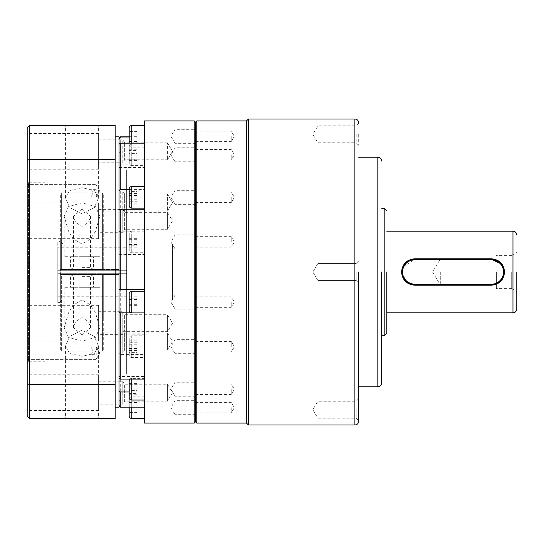 <?xml version="1.0" encoding="UTF-8"?>
<svg xmlns="http://www.w3.org/2000/svg" width="544" height="544" viewBox="0 0 544 544"><rect width="100%" height="100%" fill="white"/><g stroke="black" fill="none" stroke-linecap="round" stroke-linejoin="round"><path stroke-width="0.41" stroke-dasharray="2.72 2.04" d="M129.2 310.366L129.2 293.794M129.2 205.618L129.2 189.04M129.2 143.167L129.2 128.03M129.2 144.609A2.55 2.55 0 0 0 131.75 147.159L131.75 125.48M129.2 163.078L129.2 146.499A2.55 2.55 0 0 1 131.75 143.949L131.75 165.628L131.75 143.949L144.5 143.949L144.5 165.628L131.75 165.628A2.55 2.55 0 0 1 129.2 163.078L129.2 146.499M129.2 250.206L129.2 233.634A2.55 2.55 0 0 1 131.75 231.084L131.75 252.756L131.75 231.084L144.5 231.084L144.5 252.756L131.75 252.756A2.55 2.55 0 0 1 129.2 250.206L129.2 233.634M129.2 354.96L129.2 338.382A2.55 2.55 0 0 1 131.75 335.832L131.75 357.51L131.75 335.832L144.5 335.832L144.5 357.51L131.75 357.51A2.55 2.55 0 0 1 129.2 354.96L129.2 338.382M129.2 415.97L129.2 399.391A2.55 2.55 0 0 1 131.75 396.841L131.75 407.15M129.2 397.501L129.2 380.922M129.968 379.1A2.55 2.55 0 0 1 131.75 378.372L131.75 379.1M62.9 300.05A2.55 2.55 0 0 0 60.35 302.6L60.35 274.55L119 274.55L119 269.45L62.9 269.45L119 269.45L119 317.9L119 274.55L60.35 274.55L102.428 274.55L102.422 351.05L61.622 351.05L61.622 274.55L60.35 274.55L60.35 302.6L60.35 273.272L57.8 273.272L57.8 302.6L60.35 302.6L60.35 241.4L57.8 241.4L57.8 270.722L126.65 270.722L126.65 243.95L60.35 243.95L60.35 270.722L60.35 241.4L62.9 243.95L62.9 269.45L60.35 269.45L119 269.45L119 226.1L119 269.45L103.7 269.45L103.7 226.1L103.7 269.45L60.35 269.45L62.9 269.45L62.9 243.95L172.55 243.95L172.55 300.05L62.9 300.05L62.9 274.55L62.9 300.05M195.5 309.094L175.1 309.094L175.1 295.066L170.884 302.076L175.1 309.094L175.1 295.066L195.5 295.066L195.5 309.094L195.5 295.066M195.5 204.34L175.1 204.34L175.1 190.318L170.884 197.329L175.1 204.34L175.1 190.318L195.5 190.318L195.5 204.34L195.5 190.318M195.5 143.33L175.1 143.33L175.1 129.309L170.884 136.32L175.1 143.33L175.1 129.309L195.5 129.309L195.5 143.33L195.5 129.309M195.5 161.799L175.1 161.799L175.1 147.778L170.884 154.788L175.1 161.799L175.1 147.778L195.5 147.778L195.5 161.799L195.5 147.778M195.5 248.934L175.1 248.934L175.1 234.906L170.884 241.924L175.1 248.934L175.1 234.906L195.5 234.906L195.5 248.934L195.5 234.906M195.5 353.682L175.1 353.682L175.1 339.66L170.884 346.671L175.1 353.682L175.1 339.66L195.5 339.66L195.5 353.682L195.5 339.66M195.5 414.691L175.1 414.691L175.1 400.67L170.884 407.68L175.1 414.691L175.1 400.67L195.5 400.67L195.5 414.691L195.5 400.67M195.5 396.222L175.1 396.222L175.1 382.201L170.884 389.212L175.1 396.222L175.1 382.201L195.5 382.201L195.5 396.222L195.5 382.201M195.5 421.811L195.5 122.189M194.228 423.089L194.228 120.911M144.5 291.244L144.5 312.916L144.5 291.244M144.5 379.1L144.5 136.85L144.5 379.1M144.5 400.833L120.272 400.833L119 399.745L119 376.462L144.5 376.462M119 376.462L119 138.128L119 167.538L119 165.662L120.272 164.9L144.5 164.9M144.5 334.227L119 334.002L119 353.328L120.272 354.436L144.5 354.436M119 333.921L144.5 333.921M119 404.702L120.272 406.021L144.5 406.021M119 394.93L144.5 394.93M120.272 407.15L120.272 406.021M144.5 186.49L144.5 208.168L144.5 186.49M144.5 147.159L144.5 125.48L144.5 147.159L131.75 147.159L131.75 143.167M144.5 396.841L144.5 418.52L144.5 396.841L131.75 396.841L131.75 418.52M144.5 378.372L144.5 400.051L144.5 378.372L131.75 378.372L131.75 400.051M144.5 152.028L120.272 152.028L120.272 136.85M120.272 152.028L119 153.347M98.6 381.188L119 381.188L119 404.138L119 381.188L122.822 381.188L122.822 404.138L124.63 401.139L124.63 384.186L124.63 401.139L167.45 401.139L167.45 384.186L167.45 401.139L172.543 392.666L167.45 384.186L124.63 384.186L122.822 381.188L122.822 404.138L119 404.138L119 381.188L119 404.138L98.6 404.138L98.6 381.188L98.6 404.138M119 329.997L122.822 329.997L122.822 352.947L124.63 349.948L124.63 333.003L124.63 349.948L167.45 349.948L167.45 333.003L167.45 349.948L172.543 341.476L167.45 333.003L124.63 333.003L122.822 329.997L122.822 352.947L119 352.947L119 329.997L119 352.947M98.6 209.338L119 209.338L119 232.288L119 209.338L122.822 209.338L122.822 232.288L124.63 229.282L124.63 212.337L124.63 229.282L167.45 229.282L167.45 212.337L167.45 229.282L172.543 220.81L167.45 212.337L124.63 212.337L122.822 209.338L122.822 232.288L119 232.288L119 209.338L119 232.288L98.6 232.288L98.6 209.338L98.6 232.288M98.6 139.862L119 139.862L119 162.812L119 139.862L122.822 139.862L122.822 162.812L124.63 159.814L124.63 142.861L124.63 159.814L167.45 159.814L172.543 151.334L167.45 142.861L172.543 151.334L167.45 159.814L167.45 142.861L167.45 159.814L172.543 151.334L167.45 142.861L124.63 142.861L122.822 139.862L122.822 162.812L119 162.812L119 139.862L119 162.812L98.6 162.812L98.6 139.862L98.6 162.812M119 191.053L122.822 191.053L122.822 214.003L124.63 210.997L124.63 194.052L124.63 210.997L167.45 210.997L172.543 202.524L167.45 194.052L172.543 202.524L167.45 210.997L167.45 194.052L167.45 210.997L172.543 202.524L167.45 194.052L124.63 194.052L122.822 191.053L122.822 214.003L119 214.003L119 191.053L119 214.003M98.6 311.712L119 311.712L119 334.662L119 311.712L122.822 311.712L122.822 334.662L124.63 331.663L124.63 314.718L124.63 331.663L167.45 331.663L167.45 314.718L167.45 331.663L172.543 323.19L167.45 314.718L124.63 314.718L122.822 311.712L122.822 334.662L119 334.662L119 311.712L119 334.662L98.6 334.662L98.6 311.712L98.6 334.662M119 170L126.65 170L126.65 374L126.65 170L119 170L119 374L126.65 374L126.65 170L126.65 374L119 374L119 170M119 342.122L119 201.872L119 342.122L126.65 342.122L126.65 201.872L126.65 342.122M119 201.872L126.65 201.872M119 317.9L103.7 317.9L103.7 274.55L102.428 274.55L103.7 274.55L103.7 317.9M82.022 274.55L93.5 274.55L82.022 274.55M82.022 276.352L90.501 276.352L82.022 276.352M82.022 299.934L73.773 304.79L68.666 312.412L64.178 327.692L68.476 337.348L82.022 341.176L95.581 337.348L99.872 327.692L95.377 312.399L90.27 304.783L82.028 299.934M82.022 256.7L64.172 256.7L99.872 256.7L99.872 216.308L95.377 231.601L90.27 239.217L82.028 244.066M82.022 269.45L93.5 269.45L82.022 269.45M82.022 267.648L90.501 267.648L82.022 267.648M82.022 287.3L64.172 287.3L99.872 287.3L99.872 327.692M82.022 335.09L73.549 327.692L75.555 321.579L82.022 317.594L88.495 321.579L90.501 327.692L82.028 335.09M103.7 349.772L103.7 274.55L103.7 349.772L102.422 351.05L102.422 274.55M82.022 244.066L73.773 239.21L68.666 231.588L64.178 216.308L68.476 206.652L82.022 202.824L95.581 206.652L99.872 216.308M82.022 208.91L73.549 216.308L75.555 222.421L82.022 226.406L88.495 222.421L90.501 216.308L82.028 208.91M144.5 423.089L144.5 120.911M144.5 165.628L144.5 143.949M144.5 252.756L144.5 231.084M144.5 357.51L144.5 335.832M144.5 391.972L129.2 391.972M144.5 312.834L131.111 312.834M129.2 189.564L144.5 189.564M129.2 137.979L144.5 137.979M144.5 231.166L120.272 231.166L120.272 164.9M120.272 231.166L119 231.941L119 254.32L144.5 254.565M120.272 334.227L120.272 254.565M120.272 400.833L120.272 354.436M119 165.662L119 231.941M119 254.32L119 334.002M119 353.328L119 399.745M129.2 399.391L129.2 407.15M129.2 307.958L129.2 296.201L129.2 307.958L136.85 307.958L136.85 298.819L129.2 298.819M129.2 201.219L129.2 191.556L129.2 203.102L129.2 201.219L136.85 201.219L136.85 191.556L129.2 191.556M129.2 135.946L129.2 141.596L129.2 135.946L136.85 135.946L136.85 131.043L136.85 131.417L129.2 131.417M129.2 150.368L129.2 160.371L129.2 150.368L136.85 150.368L136.85 153.626L129.2 153.626M129.2 236.042L129.2 247.799L129.2 236.042L136.85 236.042L136.85 245.181L129.2 245.181M129.2 342.781L129.2 352.444L129.2 340.898L129.2 342.781L136.85 342.781L136.85 352.444L129.2 352.444M129.2 408.054L129.2 402.404L129.2 408.054L136.85 408.054L136.85 412.957L136.85 412.583L129.2 412.583M129.2 393.632L129.2 383.629L129.2 393.632L136.85 393.632L136.85 390.374L129.2 390.374M129.2 304.694L136.85 304.694M129.2 305.34L136.85 305.34L136.85 307.958M129.2 299.465L136.85 299.465L136.85 305.34M129.2 296.201L136.85 296.201L136.85 299.465M136.85 298.819L136.85 296.201M129.2 195.446L136.85 195.446M129.2 203.102L136.85 203.102L136.85 201.219M129.2 199.206L136.85 199.206L136.85 203.102M129.2 193.433L136.85 193.433L136.85 199.206M136.85 191.556L136.85 193.433M129.2 131.043L136.85 131.043M129.2 141.222L136.85 141.222L136.85 135.946M129.2 141.596L136.85 141.596L136.85 141.222M129.2 136.694L136.85 136.694L136.85 141.596M136.85 131.417L136.85 136.694M129.2 149.206L136.85 149.206M129.2 155.951L136.85 155.951L136.85 150.368M129.2 160.371L136.85 160.371L136.85 155.951M129.2 159.208L136.85 159.208L136.85 160.371M136.85 153.626L136.85 159.208M129.2 239.306L136.85 239.306M129.2 238.66L136.85 238.66L136.85 236.042M129.2 244.535L136.85 244.535L136.85 238.66M129.2 247.799L136.85 247.799L136.85 244.535M136.85 245.181L136.85 247.799M129.2 348.554L136.85 348.554M129.2 340.898L136.85 340.898L136.85 342.781M129.2 344.794L136.85 344.794L136.85 340.898M129.2 350.567L136.85 350.567L136.85 344.794M136.85 352.444L136.85 350.567M129.2 412.957L136.85 412.957M129.2 402.778L136.85 402.778L136.85 408.054M129.2 402.404L136.85 402.404L136.85 402.778M129.2 407.306L136.85 407.306L136.85 402.404M136.85 412.583L136.85 407.306M129.2 394.794L136.85 394.794M129.2 388.049L136.85 388.049L136.85 393.632M129.2 383.629L136.85 383.629L136.85 388.049M129.2 384.792L136.85 384.792L136.85 383.629M136.85 390.374L136.85 384.792M102.428 274.55L61.622 274.55L61.622 351.05L60.35 349.772L60.35 274.55L60.35 349.772M172.55 300.05L172.55 243.95M60.35 269.45L60.35 194.228L60.35 269.45M103.7 269.45L103.7 194.228L103.7 269.45M102.422 269.45L102.422 192.95L102.422 269.45M61.628 269.45L61.622 192.95L61.622 269.45M82.028 287.3L99.878 287.3M82.028 256.7L99.878 256.7M126.65 243.95L126.65 300.05L60.35 300.05L60.35 243.95M57.8 302.6L57.8 241.4M57.8 296.222L57.8 273.272L126.65 273.272L126.65 296.222L57.8 296.222L57.8 247.772L57.8 270.722L126.65 270.722L126.65 247.772L57.8 247.772M126.65 296.222L126.65 247.772M126.65 300.05L126.65 273.272L60.35 273.272L60.35 300.05M27.2 181.472L27.2 272L27.2 181.472L28.472 182.75L28.472 272L28.472 182.75L45.05 182.75L45.05 361.25L45.05 182.75M96.05 189.312L90.95 189.312L90.95 197.03L96.05 197.132L27.2 197.132L27.2 184.593L27.2 197.132L27.2 184.593L27.2 197.132L96.05 197.132L96.05 184.593L27.2 184.593L96.05 184.593L96.05 189.312L97.07 190.862L96.05 197.03M96.05 359.407L27.2 359.407L27.2 346.868L27.2 359.407L27.2 346.868L27.2 359.407L96.05 359.407L96.05 346.868L27.2 346.868L96.05 346.868L96.05 359.407L96.05 354.688L90.95 354.688L90.95 346.97L96.05 346.868L96.05 359.407L99.817 353.138L96.05 346.868L99.817 353.138L96.05 359.407M96.05 184.593L96.05 197.132L96.05 184.593L99.817 190.862L96.05 197.132L99.817 190.862L96.05 184.593M98.6 341.04L98.6 305.34L98.6 341.04L27.2 341.04L27.2 305.34L27.2 341.04M98.6 305.34L27.2 305.34M98.6 169.184L98.6 133.484L98.6 169.184L27.2 169.184L27.2 133.484L27.2 169.184M98.6 133.484L27.2 133.484M98.6 238.66L98.6 202.96L98.6 238.66L27.2 238.66L27.2 202.96L27.2 238.66M98.6 202.96L27.2 202.96M98.6 410.516L98.6 374.816L98.6 410.516L27.2 410.516L27.2 374.816L27.2 410.516M98.6 374.816L27.2 374.816M27.2 362.528L27.2 272L27.2 362.528L28.472 361.25L28.472 272L28.472 361.25L45.05 361.25M96.05 346.97L97.07 353.138L96.05 354.688M82.022 125.372L98.6 125.372L82.022 125.372M82.022 187.734L69.741 190.516L65.45 197.73L69.652 207.529L82.028 213.853L94.398 207.529L98.6 197.73L94.323 190.516L82.028 187.734M82.022 418.622L98.6 418.622L82.022 418.622M82.022 356.266L69.741 353.484L65.45 346.27L69.652 336.471L82.028 330.147L94.398 336.471L98.6 346.27L94.323 353.484L82.028 356.266M126.65 365.078L126.65 178.922L126.65 365.078L45.05 365.078L45.05 178.922L45.05 365.078M126.65 178.922L45.05 178.922M115.172 136.85L115.172 407.15L115.172 136.85M27.2 160.262L29.75 159.392L29.75 125.378L27.2 127.922L27.2 416.078L29.75 418.622L29.75 384.608L115.172 384.608L115.172 418.622L29.75 418.622M27.2 383.738L29.75 384.608L29.75 159.392L115.172 159.392L115.172 384.608M90.95 189.312C92.915 191.447 92.915 194.018 90.95 197.03M90.95 354.688C92.915 352.553 92.915 349.982 90.95 346.97M29.75 125.372L115.172 125.372L115.172 159.392M119 136.85L119 407.15M358.7 272L358.7 421.178L358.7 272M195.5 272L195.5 122.189L195.5 272M381.65 272L381.65 382.922L381.65 272M386.75 272L386.75 333.2L386.75 272M516.8 272L516.8 308.978L516.8 272M248.411 425L248.411 119M246.5 423.089L246.5 120.911M356.15 272L356.15 280.473L356.15 272M358.7 134.3L358.7 145.323L358.7 134.3M356.15 134.3L356.15 142.773L356.15 134.3M358.7 409.7L358.7 420.723L358.7 409.7M356.15 409.7L356.15 418.173L356.15 409.7M317.9 272L317.9 280.473L317.9 272M317.9 134.3L317.9 142.773L317.9 134.3M317.9 409.7L317.9 418.173L317.9 409.7M195.5 154.788L195.5 160.058L195.5 154.788M231.2 154.788L231.2 160.058L231.2 154.788M195.5 241.924L195.5 236.647L195.5 241.924M231.2 241.924L231.2 236.647L231.2 241.924M195.5 346.671L195.5 341.401L195.5 346.671M231.2 346.671L231.2 341.401L231.2 346.671M195.5 407.68L195.5 412.95L195.5 407.68M231.2 407.68L231.2 412.95L231.2 407.68M195.5 389.212L195.5 394.482L195.5 389.212M231.2 389.212L231.2 394.482L231.2 389.212M195.5 302.076L195.5 307.353L195.5 302.076M231.2 302.076L231.2 307.353L231.2 302.076M195.5 197.329L195.5 202.599L195.5 197.329M231.2 197.329L231.2 202.599L231.2 197.329M195.5 136.32L195.5 141.59L195.5 136.32M231.2 136.32L231.2 141.59L231.2 136.32M381.623 272L381.623 367.622L381.623 272M511.7 272L511.7 288.572L511.7 272M496.4 272L496.4 288.578L496.4 272M440.3 272L440.3 284.886L440.3 272M501.16 263.915L501.901 264.921M503.078 267.111L504.05 272M403.036 267.09L414.8 259.25L491.3 259.25M402.295 274.496L402.05 271.986M491.3 284.75L414.8 284.75M131.75 312.916L131.75 291.244M131.75 208.168L131.75 186.49M354.878 119L354.878 425M196.778 423.089L196.778 120.911M377.822 157.25L377.822 386.75M384.2 208.25L384.2 335.75M512.972 231.2L512.972 312.8M73.549 327.692L73.549 276.352L70.55 274.55L70.55 287.3M73.549 216.308L73.549 267.648L70.55 269.45L70.55 256.7M64.178 327.692L64.178 287.3M64.178 216.308L64.178 256.7M119 210.079L144.5 210.079M119 149.07L144.5 149.07M144.5 136.85L129.2 136.85M119 167.538L144.5 167.538M119 226.1L103.7 226.1M90.501 327.692L90.501 276.352L93.5 274.55L93.5 287.3M90.501 216.308L90.501 267.648L93.5 269.45L93.5 256.7M102.422 192.95L61.622 192.95L60.35 194.228M103.7 194.228L102.428 192.95M98.6 197.73L98.6 125.372M98.6 346.27L98.6 418.622M65.45 197.73L65.45 125.372M65.45 346.27L65.45 418.622M356.15 280.473L358.7 283.023L356.15 280.473L317.9 280.473L356.15 280.473M358.7 123.277L356.15 125.827L317.9 125.827L312.807 134.3L317.9 142.773L356.15 142.773L358.7 145.323M358.7 398.677L356.15 401.227L317.9 401.227L312.807 409.7L317.9 418.173L356.15 418.173L358.7 420.723M195.5 149.518L231.2 149.518L234.369 154.788L231.2 160.058L195.5 160.058M195.5 236.647L231.2 236.647L234.369 241.924L231.2 247.194L195.5 247.194M195.5 341.401L231.2 341.401L234.369 346.671L231.2 351.941L195.5 351.941M195.5 402.41L231.2 402.41L234.369 407.68L231.2 412.95L195.5 412.95M195.5 383.942L231.2 383.942L234.369 389.212L231.2 394.482L195.5 394.482M195.5 296.806L231.2 296.806L234.369 302.076L231.2 307.353L195.5 307.353M195.5 192.059L231.2 192.059L234.369 197.329L231.2 202.599L195.5 202.599M195.5 131.05L231.2 131.05L234.369 136.32L231.2 141.59L195.5 141.59M312.807 272L317.9 280.473L312.807 272L317.9 263.527L356.15 263.527L358.7 260.977L356.15 263.527L317.9 263.527L312.807 272M511.7 288.572L516.8 291.523M511.7 288.578L496.4 288.578M496.4 259.114L440.3 259.114L432.555 272L440.3 284.886L496.4 284.886M511.7 255.428L516.8 252.477M511.7 255.422L496.4 255.422"/><path stroke-width="0.82" d="M129.2 293.794A2.55 2.55 0 0 1 131.75 291.244L131.75 312.916A2.55 2.55 0 0 1 129.2 310.366L129.2 293.794M129.2 189.04A2.55 2.55 0 0 1 131.75 186.49L131.75 208.168A2.55 2.55 0 0 1 129.2 205.618L129.2 189.04M129.2 143.167L129.2 128.03A2.55 2.55 0 0 1 131.75 125.48L131.75 143.167M129.2 407.15L129.2 415.97A2.55 2.55 0 0 0 131.75 418.52L144.5 418.52M144.5 400.051L131.75 400.051A2.55 2.55 0 0 1 129.2 397.501L129.2 380.922A2.55 2.55 0 0 1 129.968 379.1M195.5 421.811L196.778 423.089L196.778 120.911L195.5 122.189L195.5 421.811L194.228 423.089L144.5 423.089L144.5 120.911L194.228 120.911L194.228 423.089M144.5 291.244L131.75 291.244M144.5 312.916L131.75 312.916M119 378.338L120.272 379.1L144.5 379.1M144.5 407.15L120.272 407.15L120.272 391.972L119 390.653M144.5 186.49L131.75 186.49M144.5 208.168L131.75 208.168M144.5 125.48L131.75 125.48M119 138.128L120.278 136.85M129.2 391.972L120.272 391.972M131.111 312.834L120.272 312.834L120.272 379.1M120.272 312.834L119 312.059M119 289.68L144.5 289.435M144.5 209.773L120.272 209.773L120.272 289.435M119 190.672L120.272 189.564L129.2 189.564M120.272 209.773L119 209.998M144.5 143.167L120.272 143.167L120.272 189.564M119 139.298L120.272 137.979L129.2 137.979M120.272 143.167L119 144.255M129.2 136.85L120.272 136.85L120.272 137.979M115.172 407.15L119 407.15L119 136.85L115.172 136.85M27.2 383.738L29.75 384.608L29.75 418.622L27.2 416.078L27.2 127.922L29.75 125.372L29.75 159.392L115.172 159.392L115.172 125.378M27.2 160.262L29.75 159.392L29.75 384.608L115.172 384.608L115.172 159.392M115.172 125.372L29.75 125.372M29.75 418.622L115.172 418.622L115.172 384.608M358.7 272L358.7 421.178L358.7 272M195.5 272L195.5 122.189L195.5 272M381.65 272L381.65 382.922L381.65 272M386.75 272L386.75 333.2L386.75 272M516.8 272L516.8 308.978L516.8 272M196.778 120.911L246.5 120.911L248.411 119L248.411 425L354.878 425M246.5 120.911L246.5 423.089L248.411 425M401.54 272C402.315 263.956 406.735 259.542 414.8 258.767L491.3 258.767C499.372 259.549 503.792 263.962 504.56 272C503.778 280.051 499.358 284.464 491.3 285.233L414.8 285.233C406.735 284.458 402.315 280.044 401.54 272M402.05 272A12.75 12.75 0 0 1 414.8 259.25L491.3 259.25A12.75 12.75 0 0 1 504.05 272C503.302 279.752 499.052 284.002 491.3 284.75L414.8 284.75A12.75 12.75 0 0 1 402.05 272L403.036 267.09M504.05 272A12.75 12.75 0 0 1 491.3 284.75L491.3 285.233M414.8 284.24A12.24 12.24 0 0 1 402.56 272A12.24 12.24 0 0 1 414.8 259.76L491.3 259.76A12.24 12.24 0 0 1 503.54 272A12.24 12.24 0 0 1 491.3 284.24L414.8 284.24L414.8 284.75L406.694 281.84L402.295 274.496M491.3 258.767L491.3 259.25L501.16 263.915M501.901 264.921L503.078 267.111M131.75 407.15L131.75 418.52M131.75 379.1L131.75 400.051M358.7 421.172C358.469 423.497 357.197 424.769 354.872 425L354.872 119M381.65 382.922C381.419 385.247 380.147 386.519 377.822 386.75L377.822 157.25L358.7 157.25M386.75 333.2L384.2 335.75L384.2 208.25L381.65 208.25M516.8 308.978C516.569 311.297 515.297 312.569 512.972 312.8L512.972 231.2L386.75 231.2M414.8 258.767L414.8 259.76M414.8 285.233L414.8 284.75M491.3 284.24L491.3 284.75M491.3 259.25L491.3 259.76M195.5 122.189L194.228 120.911M119 405.872L120.272 407.15M248.411 119L354.878 119C357.197 119.231 358.469 120.503 358.7 122.822M196.778 423.089L246.5 423.089M377.822 386.75L358.7 386.75M377.822 157.25C380.147 157.481 381.419 158.753 381.65 161.078M384.2 335.75L381.65 335.75M384.2 208.25L386.75 210.8M512.972 312.8L386.75 312.8M512.972 231.2C515.297 231.431 516.569 232.703 516.8 235.022"/></g></svg>
